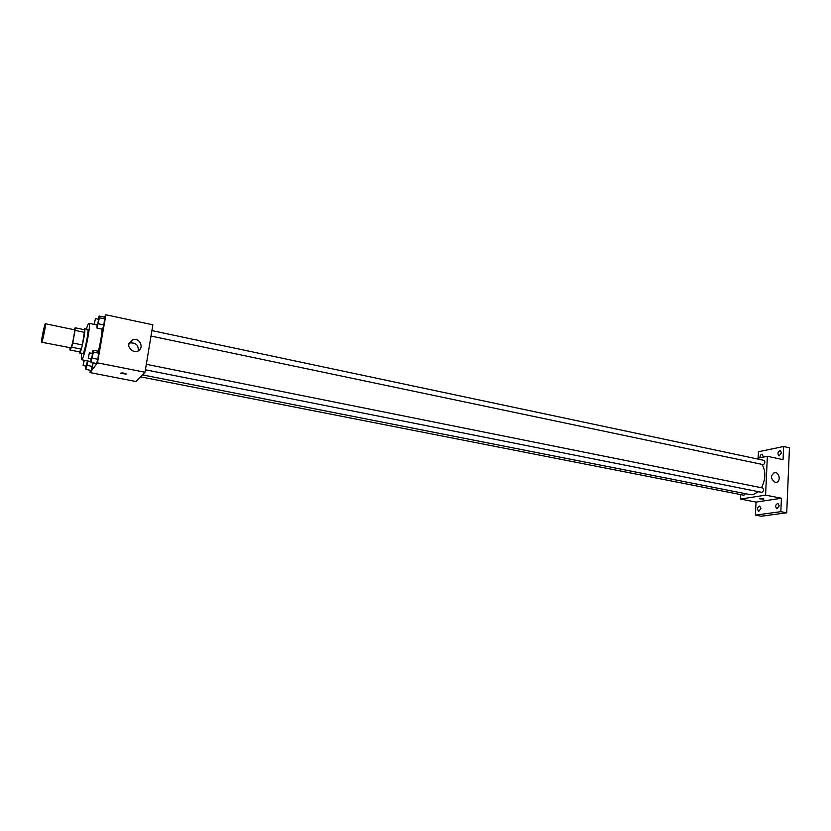 <?xml version="1.0" encoding="UTF-8"?>
<svg xmlns="http://www.w3.org/2000/svg" width="831" height="831" viewBox="0 0 831 831"><rect width="100%" height="100%" fill="white"/><g stroke="black" fill="none" stroke-linecap="round" stroke-linejoin="round"><path stroke-width="1.25" d="M41.841 341.998L41.643 342.216C40.75 342.476 44.677 323.186 45.404 323.768C46.235 323.404 42.952 340.17 41.841 341.998M45.404 323.768L74.395 329.772C75.444 329.46 72.245 346.08 70.915 347.846L41.643 342.216M75.154 327.788L84.731 329.782L82.394 344.948L72.754 342.995L75.029 330.395L75.154 327.788L74.011 329.689M82.394 344.948L81.272 349.134L79.433 351.866L69.908 349.965L69.991 347.919M69.908 349.965L71.653 347.202L72.754 342.995M81.272 349.134L71.653 347.202M79.329 351.856L79.61 353.019C81.012 353.964 86.237 328.39 84.565 328.712L83.889 329.606M84.565 328.712L87.733 329.367C89.27 328.972 85.032 351.098 83.131 353.383L79.61 353.019M84.637 332.39L75.029 330.395M86.382 329.086C87.546 325.233 88.418 323.301 88.99 323.301C91.306 322.667 84.907 356.021 82.072 359.335L81.552 359.73L81.417 353.383M102.088 329.128C101.766 334.976 100.52 342.362 98.37 351.274M96.957 324.692L96.978 328.058L102.545 329.221L103.927 324.973L104.644 317.224L99.097 316.05L98.089 319.187M90.434 370.325L90.039 372.579L97.497 362.835L105.911 314.783L104.311 317.151M85.738 366.055L85.728 369.4L91.202 370.47L93.165 362.815L92.521 366.44L87.037 365.37L87.816 360.966M90.922 358.95L90.932 362.378L96.541 363.49L97.923 359.324L98.671 351.326L93.082 350.204L92.044 353.404M105.911 314.783L152.862 324.828L145.01 372.246L135.962 381.512L90.039 372.579M145.01 372.246L97.497 362.835M133.936 351.503C127.34 347.722 127.008 343.774 132.929 339.671C140.616 337.324 144.739 349.758 136.835 351.44L133.936 351.503M126.187 374.085L120.796 373.379C121.586 372.652 123.341 372.818 126.083 373.888L120.692 373.171M128.847 343.483L130.238 342.923C136.087 342.694 138.725 345.364 138.164 350.942M758.474 491.692L752.979 494.715L750.559 494.684L142.433 374.874M762.069 464.467C765.974 471.25 765.777 479.009 761.487 487.755M145.415 369.785L761.747 492.347C763.803 491.246 764.094 489.781 762.609 487.974L146.329 364.3M745.5 493.687L743.859 495.224L140.543 376.817M151.907 330.593L763.928 460.343C765.33 461.787 765.133 463.231 763.367 464.664L151.003 336.046M740.733 494.611L740.514 499.067L765.58 495.131L767.366 456.292L755.805 458.619M740.514 499.067L756.044 502.09L755.421 515.116L761.217 516.217L786.728 512.81L789.45 447.784L783.633 446.507L758.443 451.752L758.132 458.141M786.728 512.81L780.828 511.667L781.41 498.268L765.58 495.131M767.366 456.292L783.062 459.647L783.633 446.507M775.157 482.312C770.472 478.739 770.327 475.498 774.721 472.579C779.707 472.018 781.026 482.323 775.977 482.375L775.157 482.312M756.044 502.09L781.41 498.268M763.419 499.202L759.544 498.797L763.419 499.202M763.876 498.922L759.513 498.725M759.96 457.777C760.012 455.544 760.77 454.36 762.245 454.225L763.336 457.102M781.504 452.853L779.094 455.887C777.297 453.633 777.702 451.846 780.299 450.537L781.504 452.853M760.988 508.437L758.745 511.356C756.916 509.154 757.238 507.377 759.731 506.017L760.988 508.437M779.208 505.84L776.881 508.821C774.97 506.567 775.313 504.749 777.899 503.378L779.208 505.84M755.421 515.116L780.828 511.667M90.932 362.378L93.373 352.095L93.082 350.204M89.364 352.863L92.573 353.507L91.524 358.992L88.231 358.41L89.364 352.863L88.231 358.41M96.541 363.49L97.923 359.324L92.293 358.203M97.923 359.324L98.982 353.227L93.373 352.095M98.982 353.227L98.671 351.326M96.978 328.058L99.419 317.774L99.097 316.05M95.43 318.616L98.609 319.291L97.57 324.724L94.298 324.132L95.43 318.616L94.298 324.132M102.545 329.221L103.927 324.973L98.349 323.799M103.927 324.973L104.986 318.959L99.419 317.774M104.986 318.959L104.644 317.224M85.728 369.4L87.037 365.37M87.39 360.883L86.31 366.107L83.1 365.547L84.097 360.228M91.202 370.47L92.521 366.44M84.253 360.259L83.1 365.547M96.926 324.879L93.726 324.204M96.915 324.963L88.99 323.301M90.818 361.558L81.552 359.73M130.238 342.923L132.929 339.671M774.035 472.704L774.721 472.579"/></g></svg>
